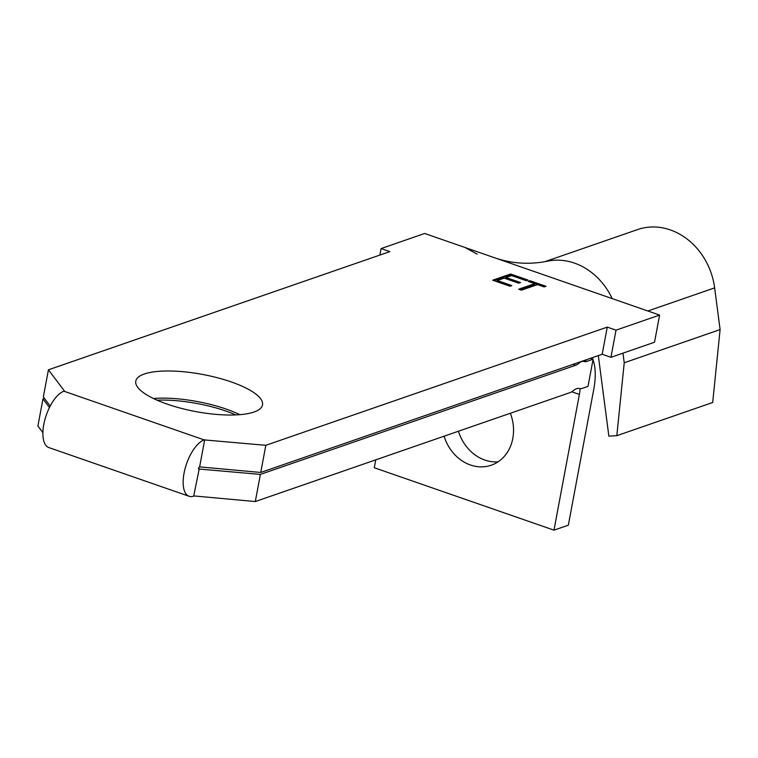 <?xml version="1.0" encoding="UTF-8"?>
<svg xmlns="http://www.w3.org/2000/svg" width="758" height="758" viewBox="0 0 758 758"><rect width="100%" height="100%" fill="white"/><g stroke="black" fill="none" stroke-linecap="round" stroke-linejoin="round"><path stroke-width="1.14" d="M253.949 412.039A64.477 18.884 -169.4 0 1 180.897 408.259A64.477 18.884 -169.4 0 1 135.786 381.151A64.477 18.884 -169.4 0 1 144.371 373.978A64.477 18.884 -169.4 0 1 217.432 377.759A64.477 18.884 -169.4 0 1 262.533 404.867A64.477 18.884 -169.4 0 1 253.949 412.039M510.361 413.252A41.264 35.095 70.9 0 1 512.806 438.408A41.264 35.095 70.9 0 1 491.241 465.223A41.264 35.095 70.9 0 1 444.074 436.201M199.25 468.814L193.66 496.139A29.913 13.066 -70.8 0 1 189.102 496.282A29.913 13.066 -70.8 0 1 184.052 473.172A29.913 13.066 -70.8 0 1 204.186 439.905L265.821 445.316L260.743 472.461L199.619 466.881L198.406 468.198L198.587 468.994L260.382 474.404L575.635 365.271A20.637 9.011 109.2 0 0 579.065 363.148A15.473 6.756 -70.8 0 1 583.935 361.462A20.637 9.011 109.2 0 0 586.986 361.339L593.097 359.216L590.482 358.316M477.199 254.148L465.042 247.496L424.669 233.473L381.094 248.567L389.858 251.609L48.427 369.809L64.439 391.014L63.928 391.194A29.913 13.066 109.2 0 0 43.793 424.452A29.913 13.066 109.2 0 0 48.844 447.571L189.102 496.282M492.681 280.214L510.627 273.998L527.938 280.015L526.099 280.649L511.546 275.59L506.022 277.504L520.575 282.563L518.737 283.198L504.184 278.139L497.276 280.526L511.83 285.586L509.992 286.221L492.681 280.214M265.821 445.316L607.262 327.115L602.184 354.261L260.743 472.461M465.042 247.496L659.602 315.072L616.027 330.166L607.262 327.115M534.75 283.653L528.061 281.332L529.899 280.697L546.035 286.297L544.187 286.931L537.507 284.61L521.4 290.181L518.643 289.224L534.75 283.653L534.57 284.62L519.95 289.679M598.327 355.597L608.854 436.134L616.822 435.689L712.691 402.498L720.1 329.588L714.642 287.879A64.989 55.277 -109.1 0 0 637.611 229.57L545.485 261.472M616.822 435.689L624.232 362.769L720.1 329.588M624.232 362.769L622.972 353.143M612.199 298.614A64.989 55.277 -109.1 0 0 549 260.885C530.922 264.731 513.346 263.888 496.272 258.345L496.272 258.345M48.427 369.809L43.339 396.955L50.199 406.032M375.75 459.85L374.281 467.743L553.984 530.155L568.339 525.19L593.741 389.451A49.516 21.631 -70.8 0 0 592.993 359.794M553.984 530.155L579.387 394.416A20.637 9.011 109.2 0 0 580.003 388.636M593.097 359.216L588.019 386.372L582.315 388.342A20.637 9.011 -70.8 0 1 579.434 388.522A20.637 9.011 109.2 0 0 573.351 390.626A20.637 9.011 -70.8 0 1 570.149 392.559L255.304 501.55L194.171 495.959M49.46 407.482L42.979 398.897L37.9 426.043L42.903 432.666M659.602 315.072L654.524 342.228L610.948 357.312L602.184 354.261M239.85 414.673A64.477 18.884 10.6 0 0 153.4 398.49M157.067 400.186A64.477 18.884 -169.4 0 1 235.814 414.92M42.979 398.897L44.428 398.395M592.102 357.748A49.516 21.631 -70.8 0 1 592.709 359.084M498.101 461.821A41.264 35.095 70.9 0 1 458.429 431.226M260.382 474.404L255.304 501.55M204.698 439.725L199.619 466.881M381.094 248.567L379.872 255.067M616.027 330.166L610.948 357.312M493.989 280.668L510.447 274.974L510.627 273.998M510.447 274.974L526.45 280.526M519.088 283.075L505.842 278.47L506.022 277.504M510.342 286.098L497.096 281.502L497.276 280.526M529.368 281.786L529.899 280.697M529.719 281.663L544.538 286.808M63.928 391.194L204.186 439.905M647.863 310.998L714.642 287.879M571.769 391.772L579.387 394.416M573.02 364.361L575.635 365.271M577.795 362.703L579.065 363.148M582.665 361.016L583.935 361.462M584.38 360.429L586.986 361.339"/></g></svg>
